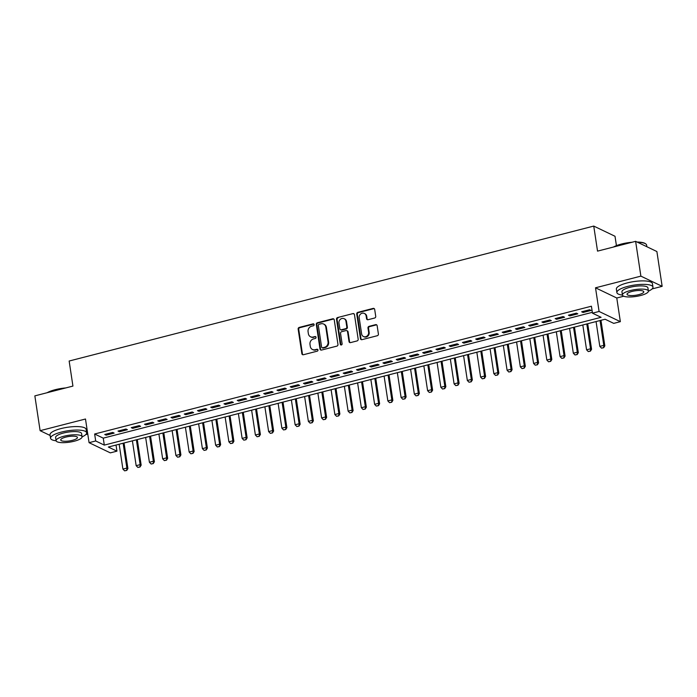 <?xml version="1.0" encoding="UTF-8"?>
<svg xmlns="http://www.w3.org/2000/svg" width="697" height="697" viewBox="0 0 697 697"><rect width="100%" height="100%" fill="white"/><g stroke="black" fill="none" stroke-linecap="round" stroke-linejoin="round"><path stroke-width="1.05" d="M314.12 324.575A1.002 0.906 -64.4 0 0 313.066 323.852L299.248 327.407A1.429 1.289 -64.4 0 0 298.15 329.106L301.871 353.701A1.429 1.289 -64.4 0 0 303.378 354.738L317.196 351.183A1.002 0.906 -64.4 0 0 317.483 349.319A1.002 0.906 -64.4 0 0 316.908 349.267L315.122 349.728A4.583 4.121 -64.4 0 1 312.474 349.485A4.583 4.121 -64.4 0 1 310.296 346.426L309.991 344.379A4.583 4.121 -64.4 0 1 313.484 338.934L315.279 338.472A1.002 0.906 -64.4 0 0 315.567 336.616A1.002 0.906 -64.4 0 0 314.983 336.564L313.197 337.017A4.583 4.121 -64.4 0 1 310.557 336.782A4.583 4.121 -64.4 0 1 308.379 333.724L308.065 331.667A4.583 4.121 -64.4 0 1 311.568 326.231L313.354 325.769A1.002 0.906 -64.4 0 0 314.12 324.575M313.903 324.105A1.002 0.906 -64.4 0 0 313.641 324.131L299.823 327.686A1.429 1.289 -64.4 0 0 298.725 329.385L302.446 353.98A1.429 1.289 -64.4 0 0 302.864 354.756M317.745 349.519A1.002 0.906 -64.4 0 0 317.483 349.546L315.122 349.728M315.828 336.808A1.002 0.906 -64.4 0 0 315.558 336.834L313.197 337.017M374.629 318.024A1.429 1.289 -64.4 0 0 375.727 316.325L374.681 309.424A1.429 1.289 -64.4 0 0 373.174 308.396L357.831 312.343A1.429 1.289 -64.4 0 0 356.733 314.042L360.454 338.629A1.429 1.289 -64.4 0 0 361.961 339.666L377.304 335.719A1.429 1.289 -64.4 0 0 378.401 334.02L377.138 325.682A1.429 1.289 -64.4 0 0 375.631 324.654L369.062 326.344A1.429 1.289 -64.4 0 0 367.972 328.043L368.6 332.173A3.834 3.45 -64.4 0 1 363.459 336.52A3.834 3.45 -64.4 0 1 361.638 333.968L359.19 317.771A3.834 3.45 -64.4 0 1 364.322 313.423A3.834 3.45 -64.4 0 1 366.143 315.985L366.552 318.686A1.429 1.289 -64.4 0 0 368.06 319.714L374.629 318.024M592.467 313.171L599.089 311.463L620.356 321.665L613.735 323.373L605.109 319.235L108.331 447.03L116.948 451.168L110.326 452.867L89.068 442.673L95.689 440.966L104.306 445.104L601.093 317.309L592.467 313.171L591.413 306.21L94.635 434.004L95.689 440.966M89.068 442.673L85.487 419.01L40.112 430.676L34.85 395.879L72.932 386.086L69.151 361.029L593.748 226.081L597.538 251.129L635.62 241.336L640.883 276.134L595.517 287.8L599.089 311.463M334.238 319.827A1.429 1.289 -64.4 0 0 332.73 318.799L317.388 322.746A1.429 1.289 -64.4 0 0 316.299 324.445L320.01 349.04A1.429 1.289 -64.4 0 0 321.517 350.068L336.86 346.121A1.429 1.289 -64.4 0 0 337.958 344.423L334.238 319.827M337.609 317.544L352.952 313.598A1.429 1.289 -64.4 0 1 354.459 314.626L358.18 339.221A1.429 1.289 -64.4 0 1 357.082 340.92L350.521 342.61A1.429 1.289 -64.4 0 1 349.014 341.574L347.507 331.606A1.429 1.289 -64.4 0 0 346 330.57L341.643 331.694A1.429 1.289 -64.4 0 0 340.545 333.393L342.114 343.778A1.002 0.906 -64.4 0 1 340.772 344.91A1.002 0.906 -64.4 0 1 340.293 344.248L336.512 319.243A1.429 1.289 -64.4 0 1 337.609 317.544L352.952 313.598M635.62 241.336L656.888 251.539L662.15 286.336L640.883 276.134M40.112 430.676L50.14 435.494M112.714 432.428L104.759 434.475L106.197 435.163L114.151 433.116L112.714 432.428M125.957 429.021L118.011 431.06L119.448 431.757L127.394 429.709L125.957 429.021M139.208 425.614L131.254 427.653L132.691 428.341L140.646 426.303L139.208 425.614M152.451 422.199L144.506 424.246L145.943 424.935L153.889 422.896L152.451 422.199M165.703 418.792L157.757 420.84L159.186 421.528L167.141 419.481L165.703 418.792M178.946 415.386L171 417.433L172.438 418.122L180.384 416.074L178.946 415.386M192.198 411.979L184.252 414.027L185.681 414.715L193.635 412.668L192.198 411.979M205.441 408.573L197.495 410.62L198.933 411.308L206.878 409.261L205.441 408.573M218.692 405.166L210.747 407.205L212.176 407.902L220.13 405.854L218.692 405.166M231.935 401.76L223.99 403.798L225.427 404.487L233.373 402.448L231.935 401.76M245.187 398.344L237.241 400.392L238.679 401.08L246.625 399.041L245.187 398.344M258.43 394.938L250.484 396.985L251.922 397.673L259.868 395.626L258.43 394.938M271.682 391.531L263.736 393.578L265.174 394.267L273.119 392.219L271.682 391.531M284.925 388.124L276.979 390.172L278.417 390.86L286.362 388.813L284.925 388.124M298.177 384.718L290.231 386.765L291.668 387.454L299.614 385.406L298.177 384.718M311.42 381.311L303.474 383.35L304.911 384.038L312.857 382L311.42 381.311M324.671 377.905L316.726 379.943L318.163 380.632L326.109 378.593L324.671 377.905M337.914 374.489L329.969 376.537L331.406 377.225L339.352 375.178L337.914 374.489M351.166 371.083L343.22 373.13L344.658 373.819L352.604 371.771L351.166 371.083M364.418 367.676L356.463 369.724L357.901 370.412L365.847 368.365L364.418 367.676M377.661 364.27L369.715 366.317L371.152 367.005L379.098 364.958L377.661 364.27M390.912 360.863L382.958 362.902L384.395 363.599L392.341 361.551L390.912 360.863M404.155 357.456L396.21 359.495L397.647 360.183L405.593 358.145L404.155 357.456M417.407 354.041L409.453 356.089L410.89 356.777L418.836 354.738L417.407 354.041M430.65 350.635L422.704 352.682L424.142 353.37L432.088 351.323L430.65 350.635M443.902 347.228L435.947 349.275L437.385 349.964L445.339 347.916L443.902 347.228M457.145 343.821L449.199 345.869L450.637 346.557L458.582 344.51L457.145 343.821M470.397 340.415L462.442 342.462L463.88 343.151L471.834 341.103L470.397 340.415M483.64 337.008L475.694 339.047L477.131 339.744L485.077 337.697L483.64 337.008M496.891 333.602L488.937 335.64L490.374 336.329L498.329 334.29L496.891 333.602M510.134 330.186L502.188 332.234L503.626 332.922L511.572 330.883L510.134 330.186M523.386 326.78L515.432 328.827L516.869 329.515L524.824 327.468L523.386 326.78M536.629 323.373L528.683 325.421L530.121 326.109L538.067 324.061L536.629 323.373M549.881 319.967L541.926 322.014L543.364 322.702L551.318 320.655L549.881 319.967M563.124 316.56L555.178 318.607L556.615 319.296L564.561 317.248L563.124 316.56M576.375 313.153L568.421 315.192L569.858 315.88L577.813 313.842L576.375 313.153M94.635 434.004L103.252 438.143L592.337 312.326M583.11 312.474L591.056 310.435L589.618 309.747L581.673 311.786L583.11 312.474L582.953 311.454M616.427 245.632L615.015 236.274L593.748 226.081M595.517 287.8L616.775 298.002L623.737 296.216M652.104 288.915L662.15 286.336M616.775 298.002L620.356 321.665M116.024 445.052L116.948 451.168M85.775 434.606L87.77 434.092M103.252 438.143L104.306 445.104M106.197 435.163L106.049 434.144M119.448 431.757L119.292 430.737M132.691 428.341L132.543 427.322M145.943 424.935L145.786 423.915M159.186 421.528L159.038 420.509M172.438 418.122L172.281 417.102M185.681 414.715L185.533 413.696M198.933 411.308L198.776 410.289M212.176 407.902L212.027 406.882M225.427 404.487L225.27 403.467M238.679 401.08L238.522 400.061M251.922 397.673L251.765 396.654M265.174 394.267L265.017 393.247M278.417 390.86L278.26 389.841M291.668 387.454L291.512 386.434M304.911 384.038L304.755 383.028M318.163 380.632L318.006 379.612M331.406 377.225L331.249 376.206M344.658 373.819L344.501 372.799M357.901 370.412L357.744 369.393M371.152 367.005L370.996 365.986M384.395 363.599L384.239 362.579M397.647 360.183L397.49 359.164M410.89 356.777L410.733 355.758M424.142 353.37L423.985 352.351M437.385 349.964L437.237 348.944M450.637 346.557L450.48 345.538M463.88 343.151L463.732 342.131M477.131 339.744L476.975 338.725M490.374 336.329L490.226 335.309M503.626 332.922L503.469 331.903M516.869 329.515L516.721 328.496M530.121 326.109L529.964 325.09M543.364 322.702L543.216 321.683M556.615 319.296L556.459 318.276M569.858 315.88L569.71 314.861M310.557 336.782L311.132 337.06A4.583 4.121 -64.4 0 0 313.772 337.296M312.474 349.485L313.049 349.763A4.583 4.121 -64.4 0 0 315.697 349.999M333.828 319.052A1.429 1.289 -64.4 0 0 333.305 319.069L317.963 323.016A1.429 1.289 -64.4 0 0 316.865 324.715L320.585 349.31A1.429 1.289 -64.4 0 0 321.003 350.094M319.104 324.288A1.002 0.906 -64.4 0 0 318.346 325.482L321.605 347.062A1.002 0.906 -64.4 0 0 322.659 347.786L324.549 347.298A4.583 4.121 -64.4 0 0 328.043 341.861L325.813 327.102A4.583 4.121 -64.4 0 0 323.635 324.044A4.583 4.121 -64.4 0 0 320.995 323.8L319.104 324.288M322.084 347.733L322.659 348.012A1.002 0.906 -64.4 0 0 323.234 348.064L322.659 347.786M323.635 324.044L324.21 324.314A4.583 4.121 -64.4 0 1 326.388 327.381L328.618 342.131A4.583 4.121 -64.4 0 1 325.124 347.576L323.234 348.064M354.05 313.85A1.429 1.289 -64.4 0 0 353.527 313.868M346.818 330.648L347.394 330.918A1.429 1.289 -64.4 0 1 348.073 331.877L349.589 341.852A1.429 1.289 -64.4 0 0 349.999 342.628M338.184 317.815A1.429 1.289 -64.4 0 0 337.087 319.514L340.868 344.518A1.002 0.906 -64.4 0 0 341.086 344.998M345.939 321.256A3.834 3.45 -64.4 0 0 340.415 319.278A3.834 3.45 -64.4 0 0 338.977 323.042L339.84 328.749A1.429 1.289 -64.4 0 0 341.347 329.777L345.703 328.662A1.429 1.289 -64.4 0 0 346.801 326.954L345.939 321.256L346.514 321.526A3.834 3.45 -64.4 0 0 344.693 318.973L344.118 318.695M340.528 329.707L341.103 329.977A1.429 1.289 -64.4 0 0 341.922 330.056L341.347 329.777M346.514 321.526L347.376 327.233A1.429 1.289 -64.4 0 1 346.278 328.932L341.922 330.056M364.322 313.423L364.897 313.702A3.834 3.45 -64.4 0 1 366.718 316.255L367.127 318.956A1.429 1.289 -64.4 0 0 367.546 319.74M363.459 336.52L364.034 336.799A3.834 3.45 -64.4 0 0 369.166 332.452L368.6 332.173M376.728 324.907A1.429 1.289 -64.4 0 0 376.206 324.924L369.637 326.614A1.429 1.289 -64.4 0 0 368.547 328.313L369.166 332.452M374.263 308.649A1.429 1.289 -64.4 0 0 373.749 308.666L358.406 312.613A1.429 1.289 -64.4 0 0 357.308 314.312L361.029 338.908A1.429 1.289 -64.4 0 0 361.438 339.692M119.152 444.25L122.907 469.081L126.88 468.062L123.125 443.222M126.593 470.327L124.606 470.841L126.767 470.414L126.88 468.062L127.917 468.55L124.049 442.987M122.907 469.081L124.606 470.841M126.767 470.414L127.917 468.55M47.126 392.725A17.8 4.687 -8.6 0 1 55.168 389.71A17.8 4.687 -8.6 0 1 65.779 387.924M63.819 388.429A18.244 4.809 171.4 0 0 55.054 390.041A18.244 4.809 171.4 0 0 48.032 392.489M82.08 436.862A18.244 4.809 171.4 0 0 86.637 432.802A18.244 4.809 171.4 0 0 61.414 432.079A18.244 4.809 171.4 0 0 50.559 438.256A18.244 4.809 171.4 0 0 56.117 440.792M86.637 432.802L86.106 429.317A18.244 4.809 171.4 0 0 60.892 428.603A18.244 4.809 171.4 0 0 50.036 434.771L50.559 438.256M56.1 440.687L55.612 437.489A13.13 3.459 -8.6 0 1 63.427 433.046A13.13 3.459 -8.6 0 1 81.584 433.56L82.072 436.766A13.13 3.459 171.4 0 0 63.906 436.244A13.13 3.459 171.4 0 0 56.1 440.687A13.13 3.459 171.4 0 0 74.257 441.21A13.13 3.459 171.4 0 0 82.072 436.766M72.418 440.33A8.46 2.23 171.4 0 0 77.454 437.463A8.46 2.23 171.4 0 0 65.753 437.124A8.46 2.23 171.4 0 0 60.717 439.99A8.46 2.23 171.4 0 0 72.418 440.33M613.456 247.034A17.8 4.687 -8.6 0 1 621.497 244.02A17.8 4.687 -8.6 0 1 632.101 242.242M630.149 242.739A18.244 4.809 171.4 0 0 621.384 244.359A18.244 4.809 171.4 0 0 614.362 246.799M648.41 291.172A18.244 4.809 171.4 0 0 652.967 287.112A18.244 4.809 171.4 0 0 627.744 286.389A18.244 4.809 171.4 0 0 616.889 292.566A18.244 4.809 171.4 0 0 622.447 295.101M652.967 287.112L652.436 283.627A18.244 4.809 171.4 0 0 627.222 282.912A18.244 4.809 171.4 0 0 616.366 289.089L616.889 292.566M622.43 295.005L621.942 291.799A13.13 3.459 -8.6 0 1 629.757 287.356A13.13 3.459 -8.6 0 1 647.914 287.87L648.402 291.076A13.13 3.459 171.4 0 0 630.236 290.562A13.13 3.459 171.4 0 0 622.43 295.005A13.13 3.459 171.4 0 0 640.587 295.519A13.13 3.459 171.4 0 0 648.402 291.076M638.748 294.639A8.46 2.23 171.4 0 0 643.784 291.773A8.46 2.23 171.4 0 0 632.074 291.442A8.46 2.23 171.4 0 0 627.039 294.308A8.46 2.23 171.4 0 0 638.748 294.639M646.86 246.721L646.607 245.074A18.244 4.809 171.4 0 0 645.727 243.88A18.244 4.809 171.4 0 0 637.703 242.329M637.093 242.042A17.8 4.687 -8.6 0 1 645.248 243.558L645.727 243.88M132.404 440.844L136.159 465.674L140.132 464.646L136.377 439.816M139.844 466.92L137.858 467.434L140.01 467.007L140.132 464.646L141.169 465.143L137.3 439.58M136.159 465.674L137.858 467.434M140.01 467.007L141.169 465.143M145.647 437.428L149.402 462.268L153.375 461.24L149.62 436.409M153.087 463.514L151.101 464.028L153.262 463.592L153.375 461.24L154.412 461.736L150.543 436.174M149.402 462.268L151.101 464.028M153.262 463.592L154.412 461.736M158.899 434.022L162.654 458.853L166.627 457.833L162.871 433.003M166.339 460.107L164.353 460.612L166.505 460.186L166.627 457.833L167.663 458.33L163.795 432.767M162.654 458.853L164.353 460.612M166.505 460.186L167.663 458.33M172.142 430.615L175.897 455.446L179.87 454.427L176.114 429.596M179.582 456.701L177.596 457.206L179.756 456.779L179.87 454.427L180.906 454.923L177.038 429.352M175.897 455.446L177.596 457.206M179.756 456.779L180.906 454.923M185.393 427.209L189.148 452.039L193.121 451.02L189.366 426.189M192.834 453.294L190.847 453.799L192.999 453.372L193.121 451.02L194.158 451.517L190.29 425.945M189.148 452.039L190.847 453.799M192.999 453.372L194.158 451.517M198.636 423.802L202.391 448.633L206.364 447.613L202.609 422.774M206.077 449.879L204.09 450.393L206.251 449.966L206.364 447.613L207.401 448.11L203.533 422.539M202.391 448.633L204.09 450.393M206.251 449.966L207.401 448.11M211.888 420.396L215.643 445.226L219.616 444.198L215.861 419.367M219.328 446.472L217.342 446.986L219.503 446.559L219.616 444.198L220.653 444.695L216.784 419.132M215.643 445.226L217.342 446.986M219.503 446.559L220.653 444.695M225.131 416.98L228.886 441.82L232.859 440.792L229.104 415.961M232.571 443.065L230.585 443.58L232.746 443.153L232.859 440.792L233.896 441.288L230.027 415.726M228.886 441.82L230.585 443.58M232.746 443.153L233.896 441.288M238.383 413.574L242.138 438.404L246.111 437.385L242.356 412.554M245.823 439.659L243.837 440.173L245.997 439.737L246.111 437.385L247.147 437.882L243.279 412.319M242.138 438.404L243.837 440.173M245.997 439.737L247.147 437.882M251.626 410.167L255.381 434.998L259.354 433.978L255.599 409.148M259.066 436.252L257.08 436.758L259.24 436.331L259.354 433.978L260.39 434.475L256.522 408.912M255.381 434.998L257.08 436.758M259.24 436.331L260.39 434.475M264.877 406.76L268.633 431.591L272.605 430.572L268.85 405.741M272.318 432.846L270.331 433.351L272.492 432.924L272.605 430.572L273.642 431.068L269.774 405.497M268.633 431.591L270.331 433.351M272.492 432.924L273.642 431.068M278.12 403.354L281.876 428.185L285.848 427.165L282.093 402.335M285.561 429.43L283.574 429.944L285.735 429.518L285.848 427.165L286.885 427.662L283.017 402.091M281.876 428.185L283.574 429.944M285.735 429.518L286.885 427.662M291.372 399.947L295.127 424.778L299.1 423.759L295.345 398.919M298.813 426.024L296.826 426.538L298.987 426.111L299.1 423.759L300.137 424.255L296.269 398.684M295.127 424.778L296.826 426.538M298.987 426.111L300.137 424.255M304.615 396.541L308.37 421.371L312.343 420.343L308.588 395.513M312.056 422.617L310.069 423.131L312.23 422.704L312.343 420.343L313.38 420.84L309.512 395.277M308.37 421.371L310.069 423.131M312.23 422.704L313.38 420.84M317.867 393.125L321.622 417.965L325.595 416.937L321.84 392.106M325.307 419.211L323.321 419.725L325.482 419.298L325.595 416.937L326.632 417.433L322.763 391.871M321.622 417.965L323.321 419.725M325.482 419.298L326.632 417.433M331.11 389.719L334.865 414.549L338.847 413.53L335.083 388.699M338.55 415.804L336.564 416.318L338.725 415.882L338.847 413.53L339.875 414.027L336.006 388.464M334.865 414.549L336.564 416.318M338.725 415.882L339.875 414.027M344.362 386.312L348.117 411.143L352.09 410.124L348.334 385.293M351.802 412.397L349.816 412.903L351.976 412.476L352.09 410.124L353.126 410.62L349.258 385.058M348.117 411.143L349.816 412.903M351.976 412.476L353.126 410.62M357.605 382.906L361.36 407.736L365.341 406.717L361.577 381.886M365.045 408.991L363.059 409.496L365.219 409.069L365.341 406.717L366.369 407.214L362.501 381.642M361.36 407.736L363.059 409.496M365.219 409.069L366.369 407.214M370.856 379.499L374.611 404.33L378.584 403.31L374.829 378.471M378.297 405.576L376.31 406.09L378.471 405.663L378.584 403.31L379.621 403.807L375.753 378.236M374.611 404.33L376.31 406.09M378.471 405.663L379.621 403.807M384.099 376.092L387.854 400.923L391.836 399.895L388.081 375.064M391.54 402.169L389.553 402.683L391.714 402.256L391.836 399.895L392.864 400.392L389.004 374.829M387.854 400.923L389.553 402.683M391.714 402.256L392.864 400.392M397.351 372.686L401.106 397.517L405.079 396.488L401.324 371.658M404.791 398.762L402.805 399.276L404.966 398.85L405.079 396.488L406.116 396.985L402.247 371.423M401.106 397.517L402.805 399.276M404.966 398.85L406.116 396.985M410.594 369.271L414.349 394.11L418.331 393.082L414.576 368.251M418.034 395.356L416.048 395.87L418.209 395.434L418.331 393.082L419.359 393.578L415.499 368.016M414.349 394.11L416.048 395.87M418.209 395.434L419.359 393.578M423.846 365.864L427.601 390.695L431.574 389.675L427.819 364.845M431.286 391.949L429.3 392.455L431.46 392.028L431.574 389.675L432.61 390.172L428.742 364.609M427.601 390.695L429.3 392.455M431.46 392.028L432.61 390.172M437.089 362.457L440.844 387.288L444.825 386.269L441.07 361.438M444.529 388.543L442.543 389.048L444.703 388.621L444.825 386.269L445.853 386.765L441.994 361.194M440.844 387.288L442.543 389.048M444.703 388.621L445.853 386.765M450.34 359.051L454.096 383.881L458.068 382.862L454.313 358.031M457.781 385.136L455.794 385.641L457.955 385.214L458.068 382.862L459.105 383.359L455.237 357.788M454.096 383.881L455.794 385.641M457.955 385.214L459.105 383.359M463.583 355.644L467.338 380.475L471.32 379.456L467.565 354.616M471.024 381.721L469.037 382.235L471.198 381.808L471.32 379.456L472.348 379.952L468.489 354.381M467.338 380.475L469.037 382.235M471.198 381.808L472.348 379.952M476.835 352.238L480.59 377.068L484.563 376.04L480.808 351.21M484.276 378.314L482.289 378.828L484.45 378.401L484.563 376.04L485.6 376.537L481.732 350.974M480.59 377.068L482.289 378.828M484.45 378.401L485.6 376.537M490.078 348.822L493.842 373.662L497.815 372.634L494.06 347.803M497.527 374.908L495.532 375.422L497.693 374.995L497.815 372.634L498.843 373.13L494.983 347.568M493.842 373.662L495.532 375.422M497.693 374.995L498.843 373.13M503.33 345.416L507.085 370.246L511.058 369.227L507.303 344.396M510.77 371.501L508.784 372.015L510.945 371.579L511.058 369.227L512.095 369.724L508.226 344.161M507.085 370.246L508.784 372.015M510.945 371.579L512.095 369.724M516.573 342.009L520.337 366.84L524.31 365.82L520.554 340.99M524.022 368.094L522.027 368.6L524.188 368.173L524.31 365.82L525.338 366.317L521.478 340.755M520.337 366.84L522.027 368.6M524.188 368.173L525.338 366.317M529.825 338.603L533.58 363.433L537.553 362.414L533.797 337.583M537.265 364.688L535.279 365.193L537.439 364.766L537.553 362.414L538.589 362.91L534.721 337.339M533.58 363.433L535.279 365.193M537.439 364.766L538.589 362.91M543.076 335.196L546.831 360.027L550.804 359.007L547.049 334.177M550.517 361.273L548.522 361.787L550.682 361.36L550.804 359.007L551.832 359.504L547.973 333.933M546.831 360.027L548.522 361.787M550.682 361.36L551.832 359.504M556.319 331.789L560.074 356.62L564.047 355.601L560.292 330.761M563.76 357.866L561.773 358.38L563.934 357.953L564.047 355.601L565.084 356.097L561.216 330.526M560.074 356.62L561.773 358.38M563.934 357.953L565.084 356.097M569.571 328.383L573.326 353.213L577.299 352.185L573.544 327.355M577.011 354.459L575.025 354.973L577.177 354.546L577.299 352.185L578.327 352.682L574.467 327.12M573.326 353.213L575.025 354.973M577.177 354.546L578.327 352.682M582.814 324.968L586.569 349.807L590.542 348.779L586.787 323.948M590.254 351.053L588.268 351.567L590.429 351.131L590.542 348.779L591.579 349.275L587.71 323.713M586.569 349.807L588.268 351.567M590.429 351.131L591.579 349.275M596.066 321.561L599.821 346.392L603.794 345.372L600.039 320.542M603.506 347.646L601.52 348.16L603.672 347.725L603.794 345.372L604.83 345.869L600.962 320.306M599.821 346.392L601.52 348.16M603.672 347.725L604.83 345.869M313.641 324.131L313.066 323.852M317.483 349.546L316.908 349.267M315.558 336.834L314.983 336.564M302.446 353.98L301.871 353.701M298.725 329.385L298.15 329.106M299.823 327.686L299.248 327.407M320.585 349.31L320.01 349.04M316.865 324.715L316.299 324.445M317.963 323.016L317.388 322.746M333.305 319.069L332.73 318.799M325.124 347.576L324.549 347.298M328.618 342.131L328.043 341.861M326.388 327.381L325.813 327.102M349.589 341.852L349.014 341.574M348.073 331.877L347.507 331.606M340.868 344.518L340.293 344.248M337.087 319.514L336.512 319.243M346.278 328.932L345.703 328.662M347.376 327.233L346.801 326.954M367.127 318.956L366.552 318.686M366.718 316.255L366.143 315.985M368.547 328.313L367.972 328.043M369.637 326.614L369.062 326.344M376.206 324.924L375.631 324.654M361.029 338.908L360.454 338.629M357.308 314.312L356.733 314.042M358.406 312.613L357.831 312.343M373.749 308.666L373.174 308.396"/></g></svg>
